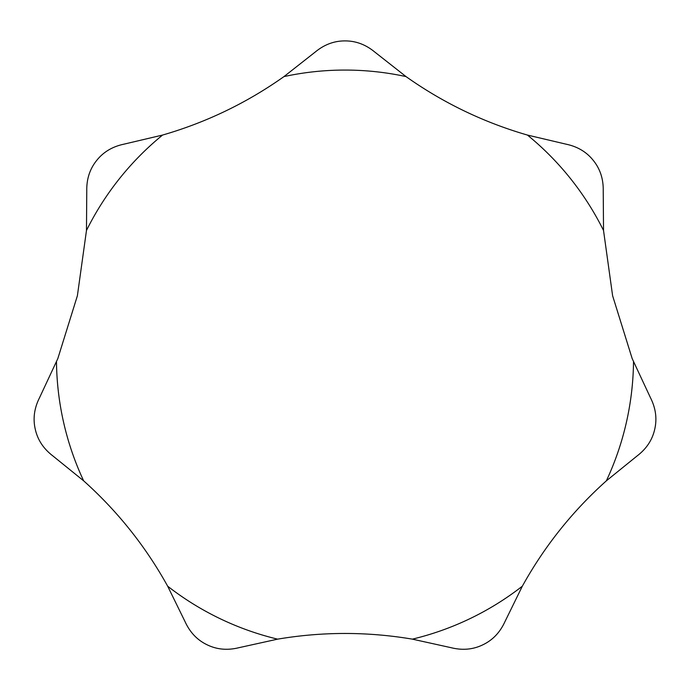 <?xml version="1.0" encoding="UTF-8"?>
<svg xmlns="http://www.w3.org/2000/svg" width="690" height="690" viewBox="0 0 690 690"><rect width="100%" height="100%" fill="white"/><g stroke="black" fill="none" stroke-linecap="round" stroke-linejoin="round"><path stroke-width="1.03" d="M632.178 358.593L612.616 295.76L603.526 230.477L603.232 190.725C603.44 179.02 600.153 168.947 593.374 160.52C586.664 152.042 577.582 146.591 566.128 144.184L527.427 135.059C483.673 122.397 443.204 102.905 406.022 76.59L374.765 52.035C365.735 44.574 355.816 40.865 345 40.908C334.184 40.865 324.265 44.574 315.235 52.035L283.978 76.59C246.796 102.905 206.327 122.397 162.573 135.059L123.872 144.184C112.418 146.591 103.336 152.042 96.626 160.52C89.847 168.947 86.561 179.02 86.767 190.725L86.474 230.477L77.383 295.76L57.822 358.593L39.502 397.794C34.233 408.256 32.827 418.752 35.285 429.284C37.64 439.841 43.461 448.69 52.751 455.823L83.645 480.835C117.576 511.238 145.581 546.351 167.661 586.19L185.17 621.888C190.069 632.523 197.4 640.165 207.164 644.814C216.884 649.549 227.433 650.515 238.8 647.712L277.622 639.147C322.541 631.574 367.46 631.574 412.379 639.147L451.2 647.712C462.567 650.515 473.116 649.549 482.836 644.814C492.6 640.165 499.931 632.523 504.83 621.888L522.339 586.19C544.419 546.351 572.424 511.238 606.355 480.835L637.25 455.823C646.539 448.69 652.361 439.841 654.715 429.284C657.173 418.752 655.767 408.256 650.498 397.794L632.178 358.593M603.526 230.477A288.532 288.532 0 0 0 527.427 135.059M406.022 76.59A288.532 288.532 0 0 0 283.978 76.59M162.573 135.059A288.532 288.532 0 0 0 86.474 230.477M606.355 480.835A288.532 288.532 0 0 0 633.515 361.853M412.379 639.147A288.532 288.532 0 0 0 522.339 586.19M167.661 586.19A288.532 288.532 0 0 0 277.622 639.147M56.485 361.853A288.532 288.532 0 0 0 83.645 480.835"/></g></svg>
